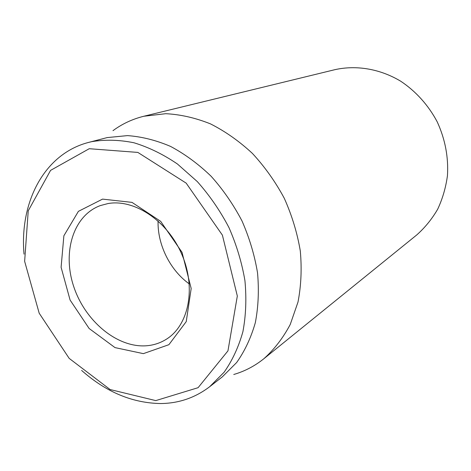 <?xml version="1.0" encoding="UTF-8"?>
<svg xmlns="http://www.w3.org/2000/svg" width="471" height="471" viewBox="0 0 471 471"><rect width="100%" height="100%" fill="white"/><g stroke="black" fill="none" stroke-linecap="round" stroke-linejoin="round"><path stroke-width="0.71" d="M263.884 358.714L416.705 234.976C424.936 227.67 431.925 219.086 437.671 209.224C442.569 198.762 445.831 187.57 447.45 175.659C448.592 157.196 445.189 139.275 437.235 121.889C428.457 105.269 415.805 91.227 400.662 81.183C379.973 68.795 356.253 64.904 334.84 69.684L143.802 116.255L165.786 113.694C180.552 114.465 195.447 117.862 210.478 123.879C225.315 131.38 239.303 141.235 252.438 153.446C264.808 166.834 275.429 181.788 284.296 198.315C291.943 215.43 297.278 232.962 300.292 250.913C301.911 268.747 301.14 285.803 297.99 302.088L290.248 324.448C283.136 337.89 274.346 349.311 263.884 358.714C254.734 366.049 244.69 371.307 233.751 374.486M145.433 345.838C116.26 347.38 84.745 320.433 73.641 286.309C62.272 252.268 73.229 215.559 100.317 205.591L107.959 203.566C134.329 198.75 167.558 220.805 181.853 254.434C196.354 287.981 188.736 325.326 166.469 339.161C160.087 343.188 153.075 345.414 145.433 345.838M102.548 199.115L78.392 211.355L63.873 235.783L61.1 267.275L70.091 300.051L89.125 328.487L115.018 347.61L143.361 353.639L168.895 344.69L186.245 321.605L191.179 288.493L182.036 252.35L160.664 221.341L132.004 202.377L102.548 199.115M158.079 220.934C157.379 244.614 170.013 270.118 189.271 283.913M155.766 400.609L110.114 389.535L69.172 358.372L39.193 313.221L24.639 261.328L28.236 210.796L50.574 170.378L89.237 148.712L137.85 152.416L186.175 183.131L222.4 235.147L237.325 296.024L227.958 350.854L198.085 387.692L155.766 400.609M81.607 370.418C105.993 392.037 132.333 403.076 160.629 403.541C178.774 403.376 195.112 397.777 209.642 386.75L224.096 372.255C232.327 360.539 238.597 347.021 242.901 331.702C245.933 315.57 246.61 298.555 244.938 280.675C241.876 262.612 236.542 244.891 228.924 227.511C220.11 210.69 209.583 195.394 197.343 181.629L177.432 164.002C163.237 154.347 148.73 147.27 133.923 142.76C119.222 139.793 105.133 139.434 91.657 141.677L88.625 142.407C44.086 153.899 19.435 202.424 24.021 254.152M209.642 386.75L222.33 376.853L236.636 362.552C244.79 351.03 251.014 337.76 255.311 322.741C258.361 306.945 259.097 290.307 257.531 272.833C254.599 255.2 249.424 237.914 242.012 220.97C233.416 204.579 223.13 189.683 211.149 176.284C198.432 164.026 184.903 154.07 170.567 146.416C156.048 140.228 141.689 136.625 127.47 135.613L107.188 137.585L88.625 142.407M112.993 130.661C122.154 123.885 132.422 119.086 143.802 116.255"/></g></svg>

